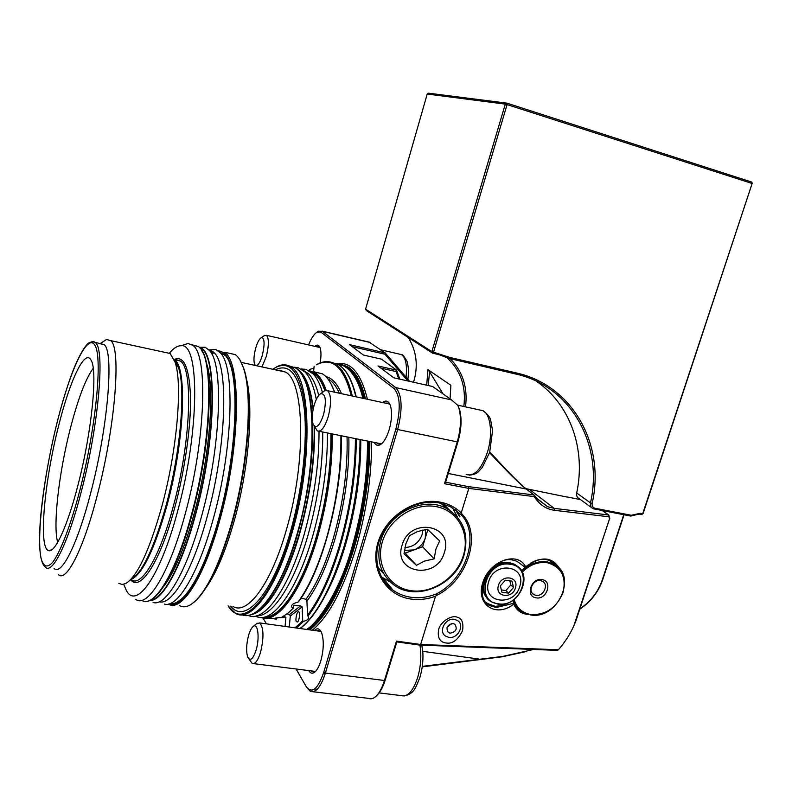 <?xml version="1.0" encoding="UTF-8"?>
<svg xmlns="http://www.w3.org/2000/svg" width="792" height="792" viewBox="0 0 792 792"><rect width="100%" height="100%" fill="white"/><g stroke="black" fill="none" stroke-linecap="round" stroke-linejoin="round"><path stroke-width="1.19" d="M427.225 94.04L428.64 93.199L506.91 103.148L751.796 182.11L752.133 183.496L507.078 104.584L433.531 352.202L449.727 357.41L516.325 372.943C573.19 385.447 605.464 445.371 592.168 503.375C591.812 505.989 592.763 507.613 595.01 508.276L631.293 515.265L640.134 513.335L642.668 513.82L752.133 183.496L643.064 513.602L641.668 514.543L639.134 514.048L630.719 516.067L593.119 508.721C590.931 507.613 590.05 505.662 590.486 502.89C603.227 446.896 573.319 388.951 519.304 374.854L448.717 358.35L439.54 354.826L432.67 353.183L366.33 310.563L365.587 309.177L431.848 351.618L505.296 104.118L427.225 94.04L365.587 309.177M624.056 514.78L602.771 579.496C598.495 591.871 590.862 601.752 579.893 609.127M408.266 337.501C416.671 351.143 418.433 366.062 413.553 382.239M463.825 406.494C466.29 386.575 460.578 370.201 446.688 357.39M426.7 385.189L427.928 369.636L450.886 385.278L450.054 398.881M459.786 516.889L455.44 509.761M450.193 358.687C462.825 371.695 467.933 387.753 465.498 406.86M580.031 608.711C590.733 601.504 598.168 591.862 602.336 579.793L623.74 514.721M591.555 507.593L579.289 498.752C577.14 497.653 576.269 495.743 576.685 493.01C586.021 449.737 570.646 404.573 536.233 381.15M456.053 510.206L459.964 516.206M443.075 393.931L429.561 371.755L428.234 385.526M427.928 369.636L429.561 371.755M448.717 358.35L449.727 357.41M631.293 515.265L630.719 516.067M432.67 353.183L433.531 352.202L431.848 351.618L432.67 353.183M643.064 513.602L641.668 514.543M505.296 104.118L507.078 104.584L506.91 103.148L505.296 104.118M751.796 182.11L752.4 183.685M542.015 579.615C531.194 577.348 525.037 596.564 536.135 597.851C546.886 600.049 553.063 581.011 542.015 579.615M540.609 580.625C533.224 578.992 527.284 591.287 533.848 594.604L535.877 595.327C543.322 596.921 549.193 584.526 542.51 581.288L540.609 580.625M514.127 599.475C516.651 607.919 522.195 612.939 530.759 614.552C545.767 615.156 556.519 607.86 563.033 592.663C566.597 576.932 561.409 566.963 547.45 562.766C538.243 561.518 529.858 564.647 522.274 572.131M521.819 571.289C529.541 563.785 538.055 560.657 547.351 561.924L553.588 564.013C578.219 575.309 557.37 620.463 530.293 614.869L522.383 611.998C517.978 609.226 514.988 605.217 513.434 599.989M554.786 564.696L549.292 560.172M514.77 605.207L516.76 606.821M255.044 616.186L258.737 617.384C274.596 620.948 297.792 588.308 312.583 536.55C322.681 500.584 327.631 466.052 327.433 432.947M322.453 392.367C320.008 383.962 316.909 377.794 313.137 373.873L305.9 369.349L301.307 368.993M256.667 615.81C272.141 616.869 293.891 584.654 307.949 535.372C318.018 499.425 322.948 464.973 322.75 432.006M318.731 395.416C316.255 385.496 312.929 378.368 308.771 374.012L302.663 369.884M247.718 615.394L250.549 616.235C266.162 619.869 289.189 587.1 303.98 535.095C314.068 499.039 319.087 464.419 319.018 431.264L381.269 443.817M316.295 399.475C313.79 386.417 310.068 377.279 305.098 372.052L298.119 367.637L294.307 367.221M164.3 604.048C177.091 608.494 198.149 574.319 213.008 519.77C232.996 449.123 235.283 366.854 220.394 352.915L215.879 349.569L208.969 349.945M159.271 601.781C171.755 605.623 192.209 571.755 206.761 518.196C226.492 448.213 228.987 366.765 214.474 353.093L210.157 349.856L215.879 349.569M153.094 602.455C165.508 607.009 186.278 572.646 201.148 517.78C221.117 446.718 223.859 364.132 209.395 350.44L205.168 347.223L199.178 347.282M454.43 619.364L457.627 620.611C465.092 625.185 457.746 639.134 448.807 637.382L445.411 636.026C438.144 631.343 445.589 617.572 454.43 619.364C445.589 617.572 438.144 631.343 445.411 636.026L448.807 637.382C457.746 639.134 465.092 625.185 457.627 620.611L454.43 619.364M450.113 633.184L448.331 632.481C445.609 627.799 447.213 624.829 453.113 623.581L454.846 624.254C457.627 628.927 456.053 631.907 450.113 633.184M451.331 623.66L447.025 627.531M509.969 564.25C485.951 560.023 474.121 601.969 498.633 603.851C522.314 607.751 534.253 566.656 509.969 564.25M498.198 604.187L491.288 601.772C473.893 592.268 489.654 559.548 509.87 563.399L515.75 565.32C534.105 574.23 518.859 607.771 498.198 604.187M518.206 566.993L514.671 564.33L508.801 562.419C504.395 561.865 500.019 562.756 495.693 565.102M482.694 585.753C482.645 591.149 484.397 595.544 487.941 598.95M488.555 582.09C481.853 603.306 514.622 607.226 519.859 586.11C526.799 565.132 493.941 560.617 488.555 582.09M498.396 585.585C494.703 597.138 512.582 599.336 515.463 587.773C519.225 576.299 501.326 573.913 498.396 585.585M500.346 585.842L501.93 592.287L508.523 593.119L513.533 587.525L511.978 581.081L505.385 580.219L500.346 585.842M501.356 589.951L505.85 590.525L510.84 584.951L509.84 580.803M510.84 584.951L513.533 587.525M505.85 590.525L508.523 593.119M383.744 573.754L377.784 567.28M443.391 503.93L449.529 510.167M463.973 555.38C469.28 534.461 463.468 518.819 446.569 508.464C423.938 495.643 388.179 513.077 380.665 541.164C376.012 559.815 380.467 574.438 394.02 585.031C416.463 602.039 455.826 584.971 463.973 555.38M382.348 541.876C389.001 518.998 414.602 502.405 436.243 506.642C457.984 510.553 470.349 533.61 463.31 555.677C456.578 577.804 432.194 594.109 410.632 590.614C388.961 587.466 375.378 564.696 382.348 541.876M439.659 540.916L427.413 529.254L417.572 531.521L409.513 535.669L405.88 543.787L404.029 553.806L416.424 565.33L424.383 561.112L434.145 558.865L435.956 548.935L439.659 540.916M402.079 545.242C409.801 516.582 454.182 524.68 444.362 552.45C436.937 580.486 392.664 573.457 402.079 545.242M425.532 529.541L425.304 538.016C423.364 543.718 419.582 547.688 413.959 549.925L404.445 550.371M404.94 547.519C413.256 547.064 418.968 542.797 422.077 534.709L422.779 530.056M427.848 529.66L422.621 546.787L405.266 553.073L404.217 552.093M434.145 558.865L422.621 546.787M416.424 565.33L405.266 553.073M256.163 649.925C253.054 659.182 250.242 661.567 247.718 657.073C246.025 651.519 246.302 644.332 248.549 635.491C249.945 630.739 251.549 627.69 253.371 626.363C257.915 622.74 259.806 637.887 256.163 649.925M256.163 623.997L259.657 622.908C263.716 627.492 264.033 637.213 260.618 652.073C257.954 660.597 255.153 664.389 252.212 663.458L249.035 659.043M323.562 414.691C319.503 426.264 315.988 429.343 313.018 423.918C311.731 419.186 312.088 413.028 314.097 405.445C315.968 399.188 318.176 395.248 320.71 393.654C325.69 393.406 326.641 400.415 323.562 414.691M323.344 391.713L324.69 390.723L327.571 390.694C331.264 394.703 331.492 403.316 328.274 416.513C324.769 427.393 321.116 432.194 317.335 430.907L314.365 426.215M255.361 365.478L254.519 364.102C253.519 360.429 253.895 355.192 255.638 348.381C257.331 342.55 259.182 338.996 261.221 337.738C264.558 337.847 264.964 343.599 262.419 355.004C260.568 361.271 258.598 364.845 256.509 365.726M263.924 335.877L266.478 335.313C269.042 338.342 268.993 345.391 266.32 356.459L261.954 366.914M277.101 617.809L276.497 619.156L274.992 618.493C275.141 617.948 277.2 617.661 281.16 617.651L287.932 613.216L293.327 608.078L288.704 612.553M295.04 627.818L302.742 620.869L302.148 606.88L300.544 605.89L294.218 605.227L293.416 605.385L293.327 608.078M292.892 608.414L291.486 606.721C291.456 604.652 293.624 603.128 297.99 602.158C308.722 587.387 318.176 566.29 326.334 538.867C336.442 503.068 341.303 468.666 340.897 435.669M341.233 435.739C343.114 491.01 322.512 570.616 298.733 601.445L297.99 602.158M301.099 598.059L305.969 599.277L306.92 601.098L307.553 615.137C319.691 599.118 330.353 575.814 339.54 545.213C349.955 508.741 355.252 473.21 355.42 438.6M296.455 621.492C295.01 621.463 296.792 610.652 298.633 611.8L299.158 612.216C300.604 612.196 298.851 623.057 296.99 621.928L296.455 621.492M449.173 643.144C440.59 643.401 437.075 638.867 438.639 629.531C440.352 621.928 451.539 614.582 457.261 617.235C461.924 618.344 463.686 622.819 462.548 630.65C458.815 638.342 454.351 642.51 449.173 643.144M228.116 605.741C241.887 630.333 272.309 599.762 291.139 532.719C303.415 489.941 308.821 439.728 305.227 406.88C300.594 373.715 290.961 360.469 276.329 367.132L272.834 369.29M273.478 368.834L276.992 366.666C281.912 364.152 286.466 364.201 290.654 366.795C310.919 376.052 313.474 460.39 291.961 533.075C275.923 589.892 250.767 622.868 235.57 613.384L228.492 606.316M240.204 360.419L243.827 368.587C253.301 394.812 248.728 464.498 232.165 522.779C219.958 564.745 207.118 591.327 193.664 602.534M179.249 605.444C182.556 607.414 186.298 607.207 190.476 604.791C204.653 595.495 218.374 568.201 231.65 522.918C248.302 464.3 252.915 394.218 243.401 367.884C241.223 361.32 238.521 356.895 235.283 354.608L227.839 352.965M410.583 598.99C385.615 595.436 369.844 569.21 377.893 542.827C385.565 516.374 415.206 497.188 440.164 502.138C448.43 503.742 455.459 507.326 461.251 512.899L462.172 514.335C482.18 534.313 467.735 580.081 437.243 595.049L435.531 596.227C427.175 599.287 418.859 600.207 410.583 598.99M435.937 594.089C466.379 579.477 480.793 533.749 460.588 514.196L450.391 506.702L439.273 502.95C418.404 498.94 393.634 511.82 382.734 532.669C371.715 553.459 376.428 578.497 393.06 590.208C398.218 593.861 404.039 596.188 410.503 597.208C418.958 598.445 427.433 597.406 435.937 594.089L437.243 595.049M521.532 570.804L525.126 567.27L516.869 561.221L511.483 559.766C490.07 556.766 471.398 596.683 489.654 605.593L496.327 607.523L513.632 603.266L512.86 600.376C514.176 605.326 516.77 608.939 520.661 611.186L522.532 612.087M485.674 602.098L487.654 603.544L495.168 606.335L507.078 605.019M381.368 576.804L390.545 582.229M314.285 630.501C317.295 627.66 319.75 628.442 321.641 632.848C324.027 640.342 323.77 649.648 320.859 660.736C319.117 666.448 317.038 670.289 314.622 672.25C312.315 673.913 310.355 673.368 308.761 670.596M321.156 631.759L319.77 630.59L316.82 630.848M382.506 402.514C386.07 399.802 388.743 400.96 390.505 405.969C392.218 412.345 391.793 420.215 389.218 429.591C386.852 437.224 383.942 442.213 380.516 444.56C377.883 446.084 375.774 445.361 374.19 442.391M390.03 404.663L388.476 403.108L385.14 403.078M314.82 346.352C317.186 344.272 318.958 344.807 320.146 347.965C321.245 351.519 321.245 356.509 320.136 362.934M319.968 347.48L319.176 346.757L316.919 346.827M58.648 425.72C69.785 380.873 84.724 348.609 90.931 359.994C97.911 369.369 92.04 431.254 78.012 484.961C67.389 526.739 54.618 553.856 48.371 550.519C38.224 547.232 44.56 480.348 58.648 425.72M93.209 368.3C85.605 378.794 77.933 399.019 70.221 428.977C58.974 472.715 52.767 525.561 57.697 542.342M232.987 606.444C247.342 615.493 271.141 583.952 286.338 529.957C306.692 460.964 304.484 380.813 285.358 372.022L277.408 370.29M275.349 369.834L275.893 369.547C290.248 363.013 299.693 375.992 304.227 408.514C307.742 440.689 302.445 489.842 290.426 531.729C272.933 593.96 244.857 625.106 230.729 606.118M246.253 378.289C253.885 405.544 249.044 468.537 234.125 521.126C225.651 550.895 216.345 572.982 206.217 587.397M123.691 584.298L126.383 590.515C136.264 609.81 160.063 577.071 177.289 512.454C199.871 431.274 199.792 342.045 181.061 345.757C177.527 345.668 173.676 348.094 169.508 353.014M182.041 345.431L188.05 343.471L192.496 345.173C208.207 353.509 205.93 439.659 184.912 515.038C169.112 573.903 147.292 608.533 135.719 599.306M557.053 566.3L550.767 560.776L545.183 559.301C540.411 558.934 535.56 560.221 530.62 563.152M515.839 606.86L517.839 608.157M99.792 343.669L104.089 344.599C114.107 351.183 108.237 426.442 90.743 492.792C77.438 544.757 61.281 576.21 54.084 568.418M102.693 341.966L106.544 339.481L110.672 340.629C121.384 347.53 115.543 426.235 97.149 495.683C83.19 550.024 66.112 582.724 58.41 574.576M164.508 352.272L170.151 353.489L175.101 362.251C182.734 383.724 177.18 450.381 161.786 506.662C149.252 551.024 137.214 576.665 125.661 583.575L122.017 584.456L118.8 583.328M267.914 617.998L276.497 619.156M266.389 623.839L265.449 622.423M356.311 438.778C356.123 473.467 350.807 509.068 340.372 545.569C331.066 576.546 320.255 600.069 307.959 616.126L308.524 617.245C308.662 619.087 307.029 620.443 303.613 621.304L296.357 628.007M351.282 395.792C343.768 366.943 332.145 356.608 316.434 364.805L317.067 364.35C323.522 360.855 329.541 360.726 335.135 363.983C342.659 368.527 348.371 379.2 352.262 396M407.91 380.972L384.892 354.202L352.232 346.658M580.467 499.594L567.013 496.95M287.07 613.919L289.535 614.483L290.298 616.097L289.258 627.017M285.051 626.432L285.912 617.503L284.061 616.057M262.875 617.948L266.439 623.848M309.751 370.191L309.82 369.438L309.108 370.072M334.59 392.198C331.343 382.912 327.235 376.764 322.285 373.765L313.741 371.735M316.236 372.438L320.413 373.349M330.937 383.694L334.749 392.228M307.959 616.126L307.553 615.137M314.117 366.191L313.592 371.646M313.939 368.042L309.82 369.438M369.418 342.322L385.159 352.885L409.622 381.358M317.057 332.145L318.443 331.195L322.403 331.343L395.723 387.585C402.178 394.951 402.801 409.028 397.604 429.799L325.393 673.052C320.879 686.912 315.899 693.03 310.444 691.416L307.147 688.02M384.892 354.202L385.159 352.885L349.529 344.639L363.389 355.024L381.487 359.162L396.604 370.181L377.982 365.953L393.812 377.814L432.6 386.506L451.519 399.92L457.875 405.405L459.627 409.731C461.983 418.889 461.399 429.64 457.875 442.015L445.609 482.209L468.557 486.654L533.818 494.931L523.621 486.971C515.929 480.259 504.583 468.824 489.575 452.658M489.822 451.836C504.841 468.547 516.295 480.358 524.175 487.288L534.234 495.139L537.362 499.049L547.648 506.722L554.192 508.365L608.721 514.998L609.791 518.156L573.824 625.858M398.752 378.923L396.099 371.557L380.863 368.112M435.531 596.227L420.641 644.48L558.38 649.777C566.24 640.787 572.19 630.848 576.229 619.968L609.612 518.522L608.88 516.79L554.756 510.335C547.668 509.434 541.847 506.207 537.283 500.663L534.026 496.594L468.815 488.397L444.5 483.704L457.182 442.164C460.855 429.264 461.469 418.037 459.004 408.504L457.875 405.405M310.444 691.416L368.607 698.386C370.814 699.296 373.141 698.722 375.576 696.673C379.091 693.554 382.041 688.159 384.447 680.496L396.465 641.104L420.641 644.48L419.681 645.094L396.851 641.916L385.219 680.031C382.972 687.208 380.209 692.317 376.913 695.356M311.315 670.923L312.424 671.745L315.77 671.171M376.843 442.926L377.933 443.837L381.962 443.431M468.557 486.654L468.815 488.397L461.251 512.899M296.099 669.002L306.237 686.664C311.979 694.099 317.81 689.297 323.75 672.269L395.861 429.135C400.861 409.207 400.267 395.703 394.099 388.615L321.017 332.195L317.226 332.056C314.206 333.808 311.315 338.095 308.543 344.916M230.413 353.529L233.868 354.291M558.38 649.777L557.38 650.371L419.681 645.094M422.334 666.359L502.712 656.41L533.848 649.42M396.099 371.557L396.604 370.181L399.831 379.17M567.023 497.049L525.769 488.624M524.858 651.875L502.227 656.776L422.265 666.874M528.234 614.453C521.393 613.909 516.562 610.454 513.741 604.098C496.208 618.245 475.527 604.702 482.744 582.783C489.288 560.766 517.711 550.598 525.641 566.854L526.007 566.528C541.233 555.697 552.529 556.578 559.904 569.161M556.212 565.646L553.42 562.389M445.609 482.209L444.5 483.704M534.026 496.594L534.234 495.139M396.851 641.916L396.465 641.104M457.608 517.334L452.618 507.919M462.172 514.335L460.588 514.196M513.741 604.098L513.632 603.266M525.126 567.27L525.641 566.854M302.742 620.869L303.613 621.304M602.296 510.592L608.296 514.879L608.88 516.79M576.685 493.01L590.486 502.89L592.168 503.375M515.394 373.864L516.325 372.943M595.01 508.276L594.049 509.008M437.461 354.301L438.332 353.331M640.134 513.335L639.134 514.048M253.876 613.404C270.082 606.147 285.209 579.625 299.267 533.828C309.811 495.861 314.77 459.914 314.137 425.997M313.068 409.781C310.721 389.842 306.068 376.903 299.128 370.973M281.863 370.488L280.962 371.062M280.883 371.042L281.764 370.468M297.228 369.171C305.227 373.903 310.583 387.05 313.305 408.613M314.513 426.472C315.067 460.35 310.098 496.188 299.594 533.986C286.348 580.506 266.35 612.335 251.361 614.523M311.305 372.171L316.156 375.487M324.235 388.971L324.839 390.644C322.552 384.031 319.81 379.051 316.592 375.715L310.523 371.577M331.026 433.67C331.373 466.547 326.512 500.89 316.444 536.728M264.785 616.988C280.487 617.79 302.287 585.714 316.305 536.808C326.383 500.95 331.254 466.567 330.927 433.65M316.424 536.798C307.078 568.092 296.357 590.842 284.259 605.038M206.554 363.469C215.246 387.139 210.137 456.321 193.941 514.493C184.11 549.48 173.775 573.784 162.954 587.407M150.619 600.088C162.776 599.584 181.299 566.052 194.812 516.097C216.424 439.134 217.236 352.123 199.851 347.965M205.168 347.223L199.643 347.49C217.533 350.272 217.067 438.154 195.139 516.255C181.18 567.844 161.964 601.673 149.787 600.484M211.702 353.925L214.137 352.707M219.671 352.123L224.918 355.291M229.284 362.479C240.095 385.219 235.927 458.469 218.513 520.096M170.409 603.435C183.269 606.811 203.871 573.121 218.335 520.176C238.095 450.539 240.154 369.349 225.225 355.45L219.255 351.717M379.14 692.901L401.217 695.594C407.484 697.277 412.929 691.386 417.552 677.922C420.849 666.567 421.641 655.627 419.928 645.104M466.161 474.428C474.17 476.873 481.239 469.537 487.367 452.41C493.05 434.788 490.753 414.256 483.051 410.721L479.398 409.919M406.048 377.21C407.246 365.062 405.732 357.529 401.514 354.608L399.317 354.103M309.692 629.858C326.413 616.968 341.253 589.634 354.192 547.876C364.637 511.553 369.864 476.091 369.864 441.52M365.468 398.851C361.399 382.071 355.499 371.398 347.787 366.825L341.887 364.627M337.679 363.706C351.084 361.627 361.003 373.487 367.438 399.267M371.656 441.877C371.606 476.616 366.34 512.186 355.865 548.589C343.233 589.406 328.71 616.621 312.276 630.224M57.311 421.641C44.164 473.705 36.353 535.313 41.016 558.073C43.213 566.894 47.312 568.517 52.925 561.964C60.727 551.341 70.805 524.918 79.814 490.476C95.961 428.086 102.673 357.915 95.05 345.5C87.684 332.036 70.379 369.428 57.311 421.641M81.408 491.198C68.132 543.332 52.252 574.903 45.362 567.141C32.927 557.251 42.065 482.912 57.311 421.582C62.281 402.227 67.478 385.367 72.904 370.993C80.418 352.133 86.615 343.777 89.437 342.53C96.119 340.59 93.505 342.481 95.486 342.748C105.128 349.262 98.861 424.651 81.408 491.198M131.323 579.734C141.105 587.743 159.667 557.439 173.161 506.83C191.04 442.253 193.466 368.161 180.2 360.934L174.636 359.736M174.171 359.509C183.982 355.153 189.436 367.785 190.525 397.396C191.001 426.601 184.892 470.092 174.765 507.543C160.281 561.914 140.214 592.277 130.7 579.744M131.225 579.338C142.431 572.596 154.024 548.064 165.993 505.742C180.705 452.083 185.922 388.466 178.507 367.696L174.171 359.637M175.101 362.251L178.507 367.696L174.408 359.687C187.437 366.874 184.744 441.055 166.894 505.761C154.272 550.084 142.253 574.705 130.819 579.655M177.428 365.963L177.755 365.468M176.992 363.637L176.468 364.419M263.152 617.354C279.051 620.512 302.049 588.109 316.671 537.026C326.759 501.148 331.65 466.716 331.353 433.739M332.244 433.917C332.511 466.983 327.601 501.475 317.493 537.372C302.049 591.386 277.428 624.056 261.36 617.542M297.525 533.937C286.041 572.171 273.25 597.376 259.172 609.553M242.015 614.78C257.44 621.522 281.635 588.555 297.099 533.937C318.641 461.38 315.85 377.131 295.386 367.844L288.872 365.835M169.102 603.9C181.972 609.899 203.643 575.913 218.77 520.522C229.71 480.922 236.155 434.996 235.699 402.108C234.6 368.617 228.779 351.539 218.236 350.856M235.283 354.608L224.235 352.173C241.451 360.805 240.778 446.381 219.582 520.879C203.871 578.457 181.22 612.572 168.399 604.088M191.605 516.057C178.992 560.231 166.28 587.555 153.46 598.01M141.808 600.336C153.658 608.781 175.428 574.22 191.08 516.077C212.137 440.857 214.127 354.806 198.139 346.421L191.991 344.807M344.54 546.203C332.521 585.357 318.731 611.929 303.168 625.908M300.01 628.511C316.523 615.542 331.234 588.1 344.154 546.203C354.588 509.741 359.875 474.19 360.023 439.53M307.761 629.591C324.631 617.087 339.62 589.693 352.737 547.411C363.162 511.117 368.369 475.715 368.349 441.213M369.25 441.392C369.24 475.972 364.013 511.434 353.569 547.777C340.629 589.545 325.799 616.879 309.088 629.779M305.969 599.277C316.335 585.011 325.413 564.795 333.224 538.629C343.253 503.168 347.866 469.26 347.064 436.917M348.846 437.273C349.579 469.795 344.916 503.811 334.868 539.342C326.858 566.122 317.543 586.704 306.92 601.098M339.283 393.208C336.313 386.377 332.769 381.724 328.66 379.269L327.73 378.754M294.218 605.227L293.258 606.236M289.535 614.483L300.544 605.89M283.833 616.206L284.536 616.107M285.912 617.503L281.229 617.621M302.148 606.88L290.298 616.097M325.829 376.596C332.086 377.952 337.293 383.645 341.451 393.673M321.017 332.195L322.403 331.343L370.676 342.619M394.099 388.615L395.723 387.585L451.519 399.92M314.691 688.931L317.245 689.238M395.861 429.135L457.875 442.015M323.75 672.269L325.393 673.052L384.447 680.496L385.219 680.031M340.481 364.389L347.213 366.696C354.915 371.27 360.805 381.942 364.874 398.722M363.894 398.505C359.212 379.784 352.341 368.834 343.282 365.666M334.402 363.568L336.778 364.36M348.846 376.596C351.777 381.892 354.192 388.634 356.103 396.832M360.36 439.6C360.261 474.16 355.004 509.652 344.579 546.054M355.875 396.782C351.935 379.992 346.173 369.31 338.6 364.765L331.937 362.469M322.285 373.765L314.147 371.973C318.988 374.953 322.997 381.051 326.165 390.288M325.264 390.466C321.156 378.754 315.79 372.171 309.157 370.696M278.546 370.537L279.091 370.161M290.407 366.637L293.644 367.458M302.762 376.358C307.85 385.15 311.008 398.921 312.246 417.691M312.424 421.136C313.612 456.083 308.662 493.644 297.564 533.798M213.464 352.014L211.315 353.232M175.141 362.3L175.735 361.34M176.507 360.142L176.953 359.469M193.783 345.46L196.921 346.153M201.782 350.836C214.523 367.508 210.731 447.539 191.634 515.948M175.22 360.617L174.794 361.31M92.1 341.619L104.089 344.599M422.76 651.341L478.744 659.013L478.2 659.578M448.272 473.487L526.304 489.04M529.888 489.743L554.192 508.365L554.756 510.335M551.905 650.103L553.034 649.539M537.362 499.049L537.283 500.663M577.398 616.711L577.19 617.206M532.026 592.911L533.848 594.604M548.985 560.073L553.588 564.013M281.724 370.458L280.833 371.032M313.137 373.873L316.592 375.715C319.839 379.061 322.601 384.021 324.888 390.614M331.056 433.679C331.393 466.577 326.532 500.94 316.453 536.768C302.425 585.694 280.655 617.73 264.815 616.978M302.217 369.567L305.9 369.349M308.771 374.012L305.098 372.052M295.317 367.795L298.119 367.637M206.653 363.934C215.157 387.536 210.078 456.548 193.931 514.453C184.199 549.094 173.983 573.26 163.271 586.931M220.394 352.915L225.225 355.45C240.362 369.399 238.253 450.47 218.523 520.126C204.188 568.943 189.813 596.544 175.398 602.93M214.474 353.093L209.395 350.44M336.362 363.617L343.777 365.924C352.44 370.864 358.806 381.645 362.885 398.287M367.518 441.045C367.607 475.438 362.449 510.721 352.054 546.886C340.619 588.951 318.334 622.987 306.544 629.422M360.786 439.679C360.934 473.646 355.846 508.712 345.51 544.886C339.718 564.379 333.085 581.061 325.611 594.941M448.331 632.481L447.193 631.165M514.671 564.33L515.75 565.32M440.995 503.306L446.569 508.464M404.049 695.99C414.553 693.832 415.681 687.288 419.928 677.388C422.255 669.339 423.245 661.261 422.888 653.123L421.829 645.173M253.658 663.637L315.384 671.428M259.657 622.908L320.859 631.412M253.371 626.363L257.113 623.185M469.547 475.16C478.685 473.863 477.833 471.676 482.18 467.646L489.644 452.43L492.575 430.65L490.664 420.007C489.664 417.75 489.971 416.127 483.051 410.721L457.578 405.118M327.571 390.694L389.555 404.029M320.71 393.654L324.69 390.723M380.823 349.807L401.514 354.608C402.118 353.875 403.95 356.123 407.019 361.34C408.583 366.785 408.87 372.775 407.86 379.318M266.478 335.313L319.988 347.53M261.221 337.738L264.785 335.283M291.466 606.207L291.486 606.721M487.654 603.544L489.654 605.593M382.962 578.012L393.06 590.208M340.55 364.409L347.787 366.825L341.431 364.528M312.503 421.72C313.592 456.618 308.613 494.01 297.584 533.887C283.823 582.189 263.092 614.513 247.589 615.404M192.496 345.173L198.139 346.421C214.88 355.083 212.553 440.798 191.644 516.018C177.962 566.488 159.529 600.326 146.975 601.296M360.419 439.61C360.301 474.22 355.034 509.731 344.609 546.143C331.66 588.149 316.869 615.612 300.227 628.541M517.186 607.771L520.661 611.186M316.434 364.805L317.067 364.35M322.047 331.106L370.319 342.382M312.424 671.745L314.087 671.953M323.492 673.141L325.294 673.368M377.933 443.837L379.903 444.233M335.135 363.983L338.6 364.765C346.361 369.369 352.232 380.061 356.202 396.851M290.654 366.795L295.386 367.844C304.663 373.804 310.286 390.179 312.256 416.958M241.233 362.389L285.358 372.022M110.672 340.629L170.151 353.489M100.317 343.5L106.544 339.481M536.827 498.376L547.648 506.722M181.061 345.757L188.05 343.471M51.678 549.866L48.371 550.519M608.721 514.998L602.653 510.662M381.833 443.51L380.516 444.56M315.671 671.269L314.622 672.25M317.226 332.056L318.443 331.195M459.627 409.731L459.004 408.504M523.621 486.971L524.175 487.288M243.827 368.587L243.401 367.884M276.329 367.132L276.992 366.666"/></g></svg>
